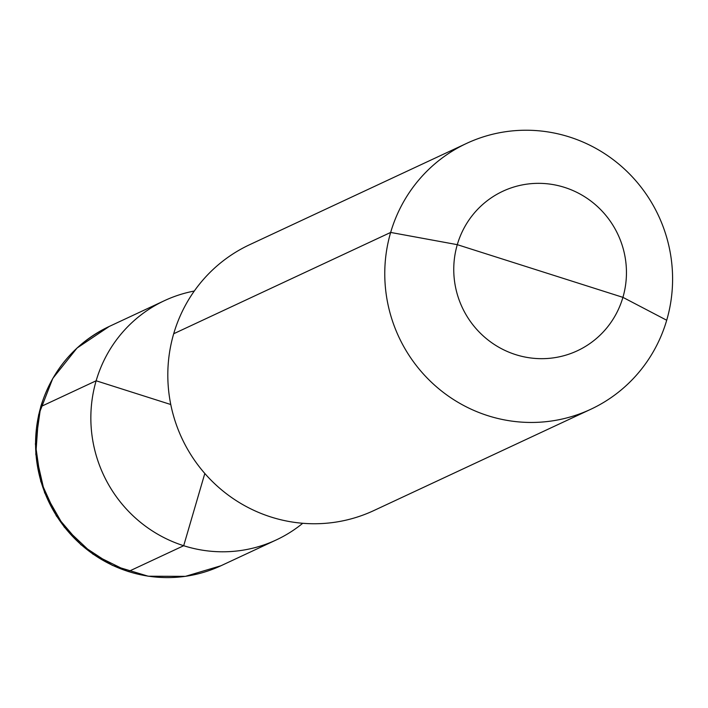 <?xml version="1.0" encoding="UTF-8"?>
<svg xmlns="http://www.w3.org/2000/svg" width="708" height="708" viewBox="0 0 708 708"><rect width="100%" height="100%" fill="white"/><g stroke="black" fill="none" stroke-linecap="round" stroke-linejoin="round"><path stroke-width="1.06" d="M173.699 333.742A146.724 143.299 65 0 0 218.356 487.095A146.724 143.299 65 0 0 373.797 510.583A146.724 143.299 65 0 1 218.356 487.095A146.724 143.299 65 0 1 173.699 333.742A146.724 143.299 -115 0 1 249.65 244.703A146.724 143.299 -115 0 0 173.699 333.742L390.657 232.436A146.724 143.299 65 0 0 435.314 385.798A146.724 143.299 65 0 0 590.755 409.286A146.724 143.299 65 0 0 666.706 320.246L622.916 297.351L457.288 244.667A88.031 85.978 -115 0 1 564.55 187.39A88.031 85.978 -115 0 1 622.916 297.351A88.031 85.978 65 0 1 515.654 354.628A88.031 85.978 65 0 1 457.288 244.667A88.031 85.978 65 0 0 515.654 354.628A88.031 85.978 65 0 0 622.916 297.351A88.031 85.978 -115 0 0 564.55 187.39A88.031 85.978 -115 0 0 457.288 244.667L390.657 232.436A146.724 143.299 -115 0 1 466.616 143.397A146.724 143.299 -115 0 1 622.049 166.884A146.724 143.299 -115 0 1 666.706 320.246A146.724 143.299 -115 0 0 622.049 166.884A146.724 143.299 -115 0 0 466.616 143.397L249.65 244.703L466.616 143.397A146.724 143.299 -115 0 0 390.657 232.436A146.724 143.299 65 0 0 435.314 385.798A146.724 143.299 65 0 0 590.755 409.286A146.724 143.299 65 0 0 666.706 320.246M276.235 539.947L220.967 565.745A132.051 128.971 65 0 1 81.075 544.611A132.051 128.971 65 0 1 40.878 406.587L96.146 380.78L170.761 404.516L96.146 380.78A132.051 128.971 -115 0 1 164.504 300.643A132.051 128.971 -115 0 1 194.293 291.032A132.051 128.971 65 0 0 164.504 300.643A132.051 128.971 65 0 0 91.252 428.358A132.051 128.971 65 0 0 183.691 545.718L128.422 571.524A9.39 1.496 107.6 0 1 128.192 571.56L92.987 554.196L64.278 527.115L44.622 492.759L35.798 454.217L38.595 414.932L52.764 378.453L77.039 348.044L109.236 326.45A132.051 128.971 65 0 0 40.878 406.587L96.146 380.78A132.051 128.971 65 0 0 136.343 518.805A132.051 128.971 65 0 0 276.235 539.947A132.051 128.971 65 0 0 302.732 523.283M204.816 473.484L183.691 545.718M220.967 565.745L185.425 576.347L148.211 576.215L112.386 565.373L80.916 544.717L56.366 515.946L40.772 481.44L35.4 444.013L40.701 406.764C52.171 369.965 75.013 343.194 109.236 326.45A132.051 128.971 65 0 0 35.984 454.164A132.051 128.971 65 0 0 128.422 571.524M590.755 409.286L373.797 510.583L590.755 409.286M164.504 300.643L109.236 326.45L164.504 300.643"/></g></svg>
